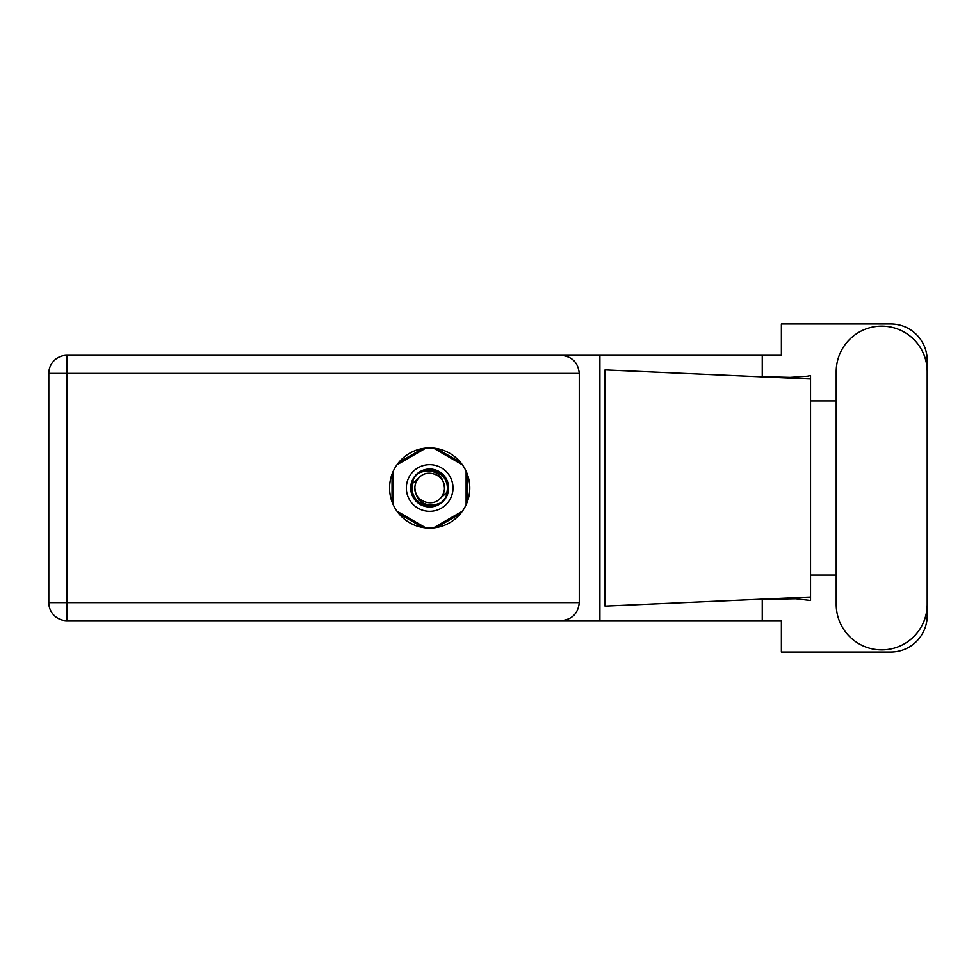 <?xml version="1.0" encoding="UTF-8"?>
<svg xmlns="http://www.w3.org/2000/svg" width="976" height="976" viewBox="0 0 976 976"><rect width="100%" height="100%" fill="white"/><g stroke="black" fill="none" stroke-linecap="round" stroke-linejoin="round"><path stroke-width="1.46" d="M422.889 448.484L398.842 462.356M460.501 462.356L436.467 448.484M467.297 501.884L467.297 474.116M436.467 527.516L460.501 513.644M398.842 513.644L422.889 527.516M392.047 474.116L392.047 501.884M836.212 604.364A45.494 45.494 0 0 0 881.706 649.857A45.494 45.494 0 0 0 927.2 604.364L927.2 371.636A45.494 45.494 0 0 0 881.706 326.143A45.494 45.494 0 0 0 836.212 371.636L836.212 604.364M429.672 447.899A40.101 40.101 0 0 0 389.57 488A40.101 40.101 0 0 0 429.672 528.101A40.101 40.101 0 0 0 469.773 488A40.101 40.101 0 0 0 429.672 447.899M579.28 373.393L66.88 373.393L66.88 602.607L48.8 602.607A18.08 18.08 0 0 0 66.88 620.687A18.08 18.08 0 0 1 48.8 602.607L48.8 373.393A18.08 18.08 0 0 1 66.88 355.313L561.2 355.313C572.107 356.46 578.134 362.486 579.28 373.393L579.28 602.607C578.134 613.514 572.107 619.54 561.2 620.687L66.88 620.687L66.88 602.607L579.28 602.607M927.2 400.916L927.2 360.412A36.454 36.454 0 0 0 890.746 323.959L781.386 323.959L781.386 355.313L561.2 355.313M927.2 575.084L927.2 615.588A36.454 36.454 0 0 1 890.746 652.041L781.386 652.041L781.386 620.687L561.2 620.687M836.212 575.084L810.544 575.084L810.544 600.496L795.757 598.764L753.789 599.532L810.544 597.031L810.544 378.969L810.544 400.916L836.212 400.916M762.256 599.191L762.256 620.687M762.256 355.313L762.256 376.809M807.408 376.187L810.544 375.504L810.544 378.969L753.789 376.468L790.218 377.346L807.408 376.187M753.789 599.532L605.059 606.108L605.059 369.892L753.789 376.468M599.898 355.313L599.898 620.687M810.544 576.657L810.544 399.343M406.345 488A23.326 23.326 0 0 0 429.672 511.326A23.326 23.326 0 0 0 452.998 488A23.326 23.326 0 0 0 429.672 464.674A23.326 23.326 0 0 0 406.345 488M410.713 488A18.959 18.959 0 0 0 429.672 506.959A18.959 18.959 0 0 0 448.631 488A18.959 18.959 0 0 0 429.672 469.041A18.959 18.959 0 0 0 410.713 488M412.543 483.486L419.204 477.532A14.799 14.799 0 0 0 414.873 488C416.252 501.188 423.547 506.605 436.748 504.238L441.225 502.762L446.056 497.113L446.801 492.514A17.714 17.714 0 0 0 422.596 471.762L418.118 473.238L413.287 478.887L412.543 483.486A17.714 17.714 0 0 0 436.748 504.238M419.204 477.532C427.683 468.09 445.154 475.324 444.47 488C443.092 474.812 435.796 469.395 422.596 471.762M446.801 492.514L440.139 498.468A14.799 14.799 0 0 0 444.47 488M440.139 498.468C431.66 507.91 414.19 500.676 414.873 488M433.429 448.082L462.368 464.783M396.976 464.783L425.914 448.082M393.218 504.702L393.218 471.298M425.914 527.918L396.976 511.217M462.368 511.217L433.429 527.918M466.125 471.298L466.125 504.702M48.8 373.393L66.88 373.393L66.88 355.313"/></g></svg>
